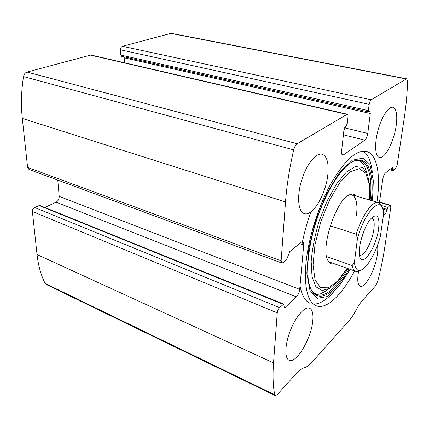 <?xml version="1.0" encoding="UTF-8"?>
<svg xmlns="http://www.w3.org/2000/svg" width="429" height="429" viewBox="0 0 429 429"><rect width="100%" height="100%" fill="white"/><g stroke="black" fill="none" stroke-linecap="round" stroke-linejoin="round"><path stroke-width="0.64" d="M379.365 203.105L382.77 179.134C383.279 176.324 384.137 174.297 385.349 173.059L392.937 166.994L393.42 170.592L395.543 168.817L397.179 164.924L404.231 118.157C406.166 105.378 407.271 93.072 407.55 81.242L406.778 78.85L406.274 78.963L371.165 99.818C370.206 100.584 369.541 102.091 369.171 104.333L120.549 49.844L120.758 55.068L121.487 56.269L368.677 111.953L369.868 111.454L370.307 113.476L124.217 57.813L124.002 56.837M370.307 113.476L367.76 133.457C367.229 136.653 366.259 138.883 364.838 140.144L343.554 154.842L342.562 155.089C341.715 154.74 341.387 153.443 341.591 151.196L343.935 130.067L347.259 123.654L347.999 117.096C348.15 115.439 347.908 114.484 347.276 114.227L90.916 55.019L27.043 72.061C25.172 72.694 23.992 74.201 23.509 76.571C21.252 90.98 20.849 104.939 22.303 118.442L27.606 167.417L28.974 169.444L281.81 263.025L282.979 262.666L286.647 259.604L289.698 251.667L301.255 242.171L302.761 241.699C303.528 242.053 303.839 243.146 303.7 244.986L299.576 243.549M347.276 114.227L297.179 143.758C295.645 144.814 294.487 146.857 293.704 149.887C289.468 168.189 286.738 185.542 285.51 201.952L281.124 260.837L281.81 263.025M275.262 395.64L274.726 394.755C273.016 386.25 272.613 375.627 273.52 362.886L277.247 312.854C277.525 310.709 278.298 308.96 279.563 307.604L34.567 207.459C33.076 208.333 32.347 209.668 32.379 211.465L37.044 254.547C38.294 265.621 40.986 275.246 45.131 283.424L46.064 284.384L275.262 395.64L277.214 394.675L296.139 373.734C299.211 370.372 301.936 368.372 304.317 367.75C306.703 367.095 309.309 365.186 312.151 362.017L349.05 320.672C351.426 317.991 353.764 314.473 356.075 310.124C358.392 305.77 360.671 302.354 362.902 299.866L375.611 285.811L377.654 281.462C380.657 270.098 382.968 259.105 384.577 248.482L390.819 207.11L390.54 205.276L390.041 205.475L379.472 202.365M406.778 78.85L171.182 33.317L122.49 46.289C121.251 46.809 120.603 47.994 120.549 49.844M376.935 202.188L377.08 201.18C380.786 175.402 377.327 154.381 366.65 151.48C356.681 149.383 344.809 160.044 331.038 183.456C318.307 206.387 308.215 238.706 305.909 263.814C304.172 287.897 307.566 301.866 316.093 305.727C326.555 310.108 342.154 294.669 354.542 270.935M396.192 125.6C394.047 141.586 384.775 159.39 379.327 157.416C375.08 156.408 374.308 143.951 377.992 130.384C381.617 116.795 388.679 106.086 392.932 107.266C396.482 108.843 397.57 114.956 396.192 125.6M377.472 245.431C377.933 247.753 377.895 250.788 377.354 254.542C375.45 269.214 365.095 288.701 360.194 286.261C357.641 284.91 357.1 279.949 358.569 271.38M327.879 174.158C326.201 193.79 312.618 217.026 304.204 213.562C298.123 211.712 296.675 196.375 301.592 180.33C306.435 164.259 316.2 152.322 322.276 154.301C326.984 156.328 328.85 162.95 327.879 174.158M312.784 320.806C311.416 338.336 296.166 364.226 289.012 360.156C284.32 358.167 284.894 344.149 290.535 330.115C296.112 316.06 305.035 306.108 309.604 308.215C312.376 309.636 313.438 313.835 312.784 320.806M383.403 215.514L385.757 213.304L387.939 207.422L390.041 205.475M368.677 111.953L368.382 110.591L369.171 104.333M279.563 307.604L283.735 304.081L284.325 307.668L285.221 307.33L296.423 296.857C298.171 294.959 299.26 292.46 299.689 289.366L303.7 244.986M34.567 207.459L39.688 205.405L283.735 304.081M44.82 207.48L56.092 202.172C58.183 200.928 59.223 199.002 59.207 196.391L57.776 180.105M124.399 62.752L124.217 57.813M333.623 291.902C326.346 300.161 319.621 304.236 313.449 304.123M310.129 303.373C305.18 301.33 301.807 295.468 300.016 285.778M301.941 244.374C304.016 233.607 306.992 222.78 310.869 211.878M363.245 151.142C368.313 154.681 371.353 161.937 372.372 172.908M328.185 289.221L321.106 293.597M314.875 294.358L311.068 292.691M334.186 263.712C331.333 264.5 329.156 263.283 327.643 260.065C320.543 247.587 335.928 200.654 348.943 195.082C351.984 193.484 354.402 193.811 356.204 196.08M329.885 262.183L328.233 261.191M349.898 194.621L351.828 194.787C356.252 196.847 357.791 203.786 356.445 215.605M380.26 236.974C376.158 250.702 371.058 260.843 364.966 267.385C359.175 272.721 355.641 271.101 354.354 262.521L357.459 238.583C364.902 211.004 381.654 194.793 383.311 211.417L383.59 214.227L380.26 236.974M378.587 228.888C376.233 248.343 360.886 269.846 359.427 254.697C358.006 245.527 364.897 224.501 371.428 218.082C377.45 213.084 379.837 216.683 378.587 228.888M357.459 238.583L356.204 234.25C362.162 215.127 372.892 200.295 378.367 202.611C379.799 203.083 380.888 204.381 381.633 206.51M360.88 270.2C358.971 271.519 357.282 271.916 355.823 271.391C354.091 270.726 352.885 268.779 352.188 265.546L354.354 262.521M352.188 265.546L326.566 256.542M356.204 234.25L330.266 225.815M371.444 218.061L371.879 218.152C374.018 219.176 374.678 222.855 373.868 229.204C372.34 241.43 363.969 257.03 359.786 255.046L359.448 254.885M364.06 230.764L360.961 240.283M297.179 143.758L27.043 72.061M346.691 114.35L90.106 55.035M273.52 362.886L37.044 254.547M277.247 312.854L32.379 211.465M406.274 78.963L170.436 33.344M371.165 99.818L122.49 46.289M293.704 149.887L23.509 76.571M285.51 201.952L22.303 118.442M281.124 260.837L27.606 167.417M274.726 394.755L45.131 283.424M387.939 207.422L381.188 205.421M387.13 209.357L382.4 207.952M386.974 210.392L382.818 209.148M385.757 213.304L383.462 212.612M393.184 168.549L391.409 168.077M393.023 169.643L390.363 168.935M368.382 110.591L120.758 55.068M367.76 133.457L344.541 127.826M364.838 140.144L343.404 134.824M343.554 154.842L341.865 154.392M283.135 304.3L38.894 205.448M285.221 307.33L283.912 306.799M296.423 296.857L56.092 202.172M299.689 289.366L59.207 196.391M350.209 269.396L338.899 286.288L327.456 296.541L317.294 298.289L309.952 290.428L306.821 273.176L308.778 248.557L315.787 220.361L326.716 193.425L339.639 172.329L352.338 160.189L362.918 158.135L370.114 165.524L373.332 180.561L372.522 200.89M349.018 268.978C334.352 295.543 315.471 306.016 309.459 285.135C305.668 272.19 308.102 246.026 316.618 220.147C325.08 194.246 338.551 171.873 349.201 163.905C366.162 151.062 375.069 170.645 371.31 200.531M347.876 268.57C335.21 291.093 319.46 302.273 311.663 290.471M353.748 161.159C367.026 156.177 373.182 174.512 370.147 200.187M347.372 268.393L338.792 280.319L330.11 288.154L322.211 290.535L315.926 286.824L312.049 276.93L311.186 261.534C312.226 248.943 314.891 235.441 319.176 221.026L327.198 200.74L336.674 183.778L346.434 172.034L355.357 166.538L362.559 167.455L367.455 174.233L369.76 185.837L369.632 200.037M347.19 268.329L337.72 280.963L328.464 287.827L320.538 287.677L315.079 279.939L313.047 265.068L314.972 244.787L320.736 221.965L329.51 200.112L339.897 182.556L350.305 171.707L359.288 168.645L365.792 173.182L369.235 184.186L369.449 199.984M390.54 205.276L379.52 202.038M393.184 170.672L389.462 169.68M366.65 151.48L366.307 151.389M328.399 289.114C324.254 292.38 321.064 294.047 318.827 294.117C317.642 294.777 315.605 294.026 312.725 291.865M366.511 172.12C365.052 166.994 363.481 163.787 361.803 162.5C361.256 161.207 359.078 160.607 355.266 160.693M378.367 202.611L350.498 194.396M355.823 271.391L329.751 262.135"/></g></svg>
